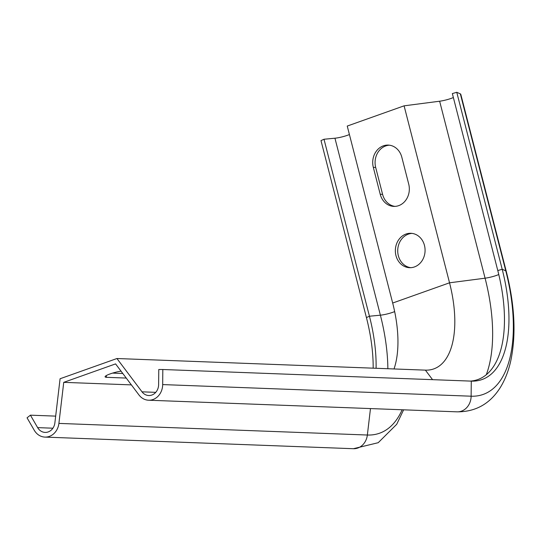<?xml version="1.0" encoding="UTF-8"?>
<svg xmlns="http://www.w3.org/2000/svg" width="541" height="541" viewBox="0 0 541 541"><rect width="100%" height="100%" fill="white"/><g stroke="black" fill="none" stroke-linecap="round" stroke-linejoin="round"><path stroke-width="0.81" d="M155.761 392.347L142.006 391.826A10.955 9.454 92.2 0 0 148.755 395.525A10.955 9.454 92.2 0 0 158.621 384.583L158.77 369.51L162.821 369.51L162.679 384.583A15.648 13.511 92.2 0 1 148.579 400.218A15.648 13.511 92.2 0 1 138.936 394.93L115.578 363.897L63.743 382.345L58.901 423.407A15.648 13.511 92.2 0 1 44.923 437.094A15.648 13.511 92.2 0 1 34.266 430.271L27.05 417.814L30.424 415.17L37.64 427.627A10.955 9.454 92.2 0 0 45.099 432.408A10.955 9.454 92.2 0 0 54.884 422.825L60.085 378.747L116.937 358.521L425.395 370.139A93.255 44.49 70.4 0 0 433.781 368.901A93.255 44.49 70.4 0 0 449.537 282.808L485.081 278.189A133.749 63.804 -109.6 0 1 486.305 374.71M131.375 384.888L63.743 382.345M126.242 378.064L106.624 377.327A10.955 1.799 -14.4 0 1 105.089 376.827A10.955 1.799 -14.4 0 1 110.215 373.878A10.955 1.799 -14.4 0 1 121.049 371.167M412.039 233.394A17.211 14.864 -87.8 0 0 397.73 250.023A17.211 14.864 -87.8 0 0 410.754 267.68M389.398 145.191A17.211 14.864 -87.8 0 0 375.684 167.446L382.588 194.361A17.211 14.864 -87.8 0 0 395.011 206.392M112.562 373.107L122.8 373.493M142.006 391.826L116.937 358.521M347.241 126.06L392.678 303.034L449.537 282.808L404.093 105.833L347.241 126.06M394.024 368.955A93.255 44.49 70.4 0 0 392.678 303.034M373.317 167.358A17.211 14.864 92.2 0 1 388.215 145.089A17.211 14.864 92.2 0 1 401.821 157.221L408.726 184.129A17.211 14.864 92.2 0 1 393.828 206.398A17.211 14.864 92.2 0 1 380.222 194.266L373.317 167.358L375.684 167.446M424.469 245.425A17.211 14.864 92.2 0 1 409.564 267.694A17.211 14.864 92.2 0 1 395.363 249.935A17.211 14.864 92.2 0 1 410.862 233.293A17.211 14.864 92.2 0 1 424.469 245.425M349.418 134.54A10.955 1.799 -14.4 0 1 334.947 138.212L324.005 139.247L320.989 140.599L366.426 317.574A119.453 56.981 -109.6 0 1 373.175 368.171M453.365 97.536A10.955 1.799 -14.4 0 1 439.644 101.214L404.093 105.833M470.291 381.087A118.066 56.325 -109.6 0 0 497.788 270.561L452.35 93.586L456.76 92.288L460.344 93.87A15.648 2.57 -14.4 0 1 460.79 94.296L506.234 271.271C514.775 304.901 516.27 334.825 510.724 361.03C508.506 370.964 505.051 379.762 500.357 387.43C490.092 403.782 475.647 411.917 457.03 411.836L148.579 400.218M456.76 92.288L502.197 269.262A119.453 56.981 -109.6 0 1 472.462 381.148A119.453 56.981 -109.6 0 1 471.279 381.121L162.821 369.51M324.005 139.247L369.442 316.228A118.066 56.325 -109.6 0 1 376.09 368.279M55.676 416.124L30.424 415.17M370.477 408.57L367.359 435.025L58.901 423.407M425.395 370.139L432.563 379.667M106.192 375.643L106.624 377.327M497.788 270.561L502.197 269.262L505.781 270.845A15.648 2.57 -14.4 0 1 506.234 271.271M439.644 101.214L485.081 278.189A10.955 1.799 165.6 0 0 498.768 274.524M460.344 93.87L505.781 270.845A133.857 63.858 -109.6 0 1 471.13 396.201A15.648 13.511 92.2 0 1 457.03 411.836M366.426 317.574L369.442 316.228L380.384 315.187A132.477 63.196 -109.6 0 1 387.863 368.725M334.947 138.212L380.384 315.187A10.955 1.799 165.6 0 0 394.66 311.596M471.279 381.121L471.13 396.201L162.679 384.583M52.903 428.202L37.64 427.627M402.139 409.767A135.683 64.724 -109.6 0 1 367.359 435.025A15.648 13.511 92.2 0 1 353.381 448.712L44.923 437.094M380.222 194.266L382.588 194.361M403.62 409.821L396.702 424.306L378.213 442.7L353.381 448.712"/></g></svg>
